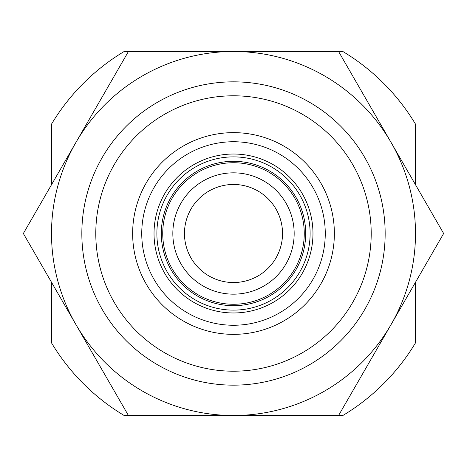 <?xml version="1.0" encoding="UTF-8"?>
<svg xmlns="http://www.w3.org/2000/svg" width="467" height="467" viewBox="0 0 467 467"><rect width="100%" height="100%" fill="white"/><g stroke="black" fill="none" stroke-linecap="round" stroke-linejoin="round"><path stroke-width="0.7" d="M415.496 184.734L415.496 124.134A212.327 212.327 0 0 0 342.866 51.504L124.134 51.504A212.327 212.327 0 0 0 51.504 124.134L51.504 184.734M51.504 282.266L51.504 342.866A212.327 212.327 0 0 0 124.134 415.496L342.866 415.496A212.327 212.327 0 0 0 415.496 342.866L415.496 282.266M95.788 233.5A137.712 137.712 0 0 1 302.353 114.24A137.712 137.712 0 0 1 302.353 352.76A137.712 137.712 0 0 1 95.788 233.5M132.646 233.5A100.854 100.854 0 0 1 283.93 146.153A100.854 100.854 0 0 1 283.93 320.847A100.854 100.854 0 0 1 132.646 233.5M141.746 233.5A91.754 91.754 0 0 1 279.377 154.034A91.754 91.754 0 0 1 279.377 312.966A91.754 91.754 0 0 1 141.746 233.5M184.465 233.5A49.035 49.035 0 0 1 258.017 191.038A49.035 49.035 0 0 1 258.017 275.962A49.035 49.035 0 0 1 184.465 233.5M172.837 233.5A60.663 60.663 0 0 1 263.832 180.963A60.663 60.663 0 0 1 263.832 286.038A60.663 60.663 0 0 1 172.837 233.5M81.836 233.5A151.664 151.664 0 0 1 309.329 102.156A151.664 151.664 0 0 1 309.329 364.844A151.664 151.664 0 0 1 81.836 233.5M233.5 415.496A181.996 181.996 0 0 0 391.113 142.505L443.65 233.5L338.575 415.496L128.425 415.496L75.888 324.495A181.996 181.996 0 0 0 233.5 415.496M233.5 51.504A181.996 181.996 0 0 1 391.113 142.505L338.575 51.504L233.5 51.504A181.996 181.996 0 0 0 75.888 324.495L23.35 233.5L128.425 51.504L233.5 51.504M154.028 233.5A79.472 79.472 0 0 1 273.236 164.676A79.472 79.472 0 0 1 273.236 302.324A79.472 79.472 0 0 1 154.028 233.5M156.877 233.5A76.623 76.623 0 0 1 271.812 167.145A76.623 76.623 0 0 1 271.812 299.855A76.623 76.623 0 0 1 156.877 233.5M161.308 233.5A72.192 72.192 0 0 1 269.593 170.98A72.192 72.192 0 0 1 269.593 296.02A72.192 72.192 0 0 1 161.308 233.5M162.732 233.5A70.768 70.768 0 0 1 268.881 172.218A70.768 70.768 0 0 1 268.881 294.782A70.768 70.768 0 0 1 162.732 233.5"/></g></svg>
